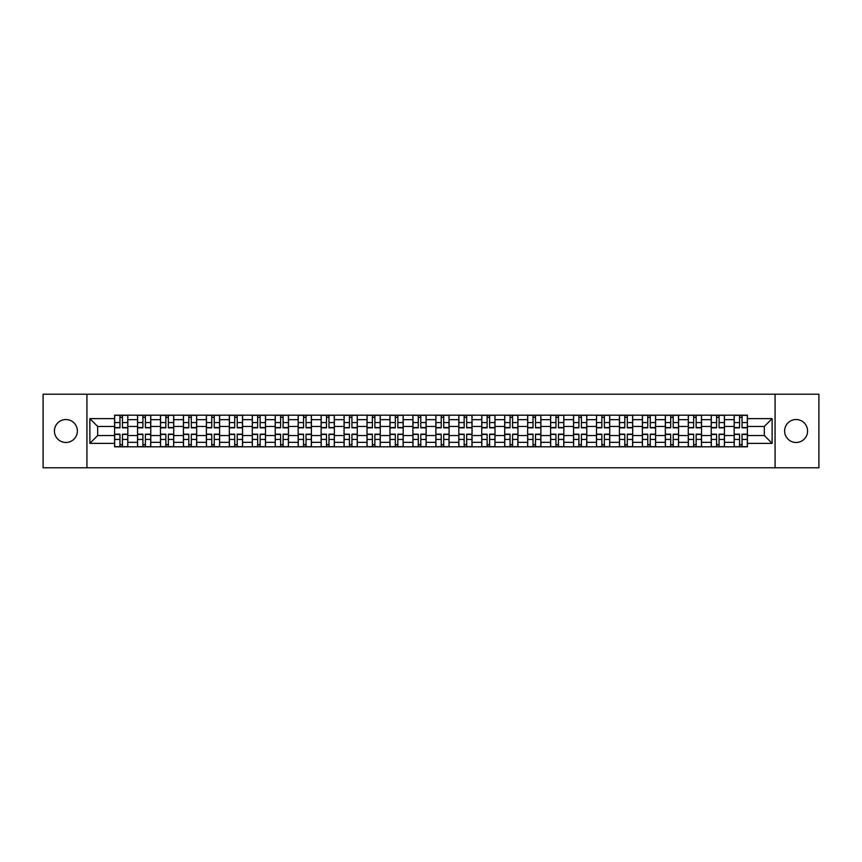 <?xml version="1.0" encoding="UTF-8"?>
<svg xmlns="http://www.w3.org/2000/svg" width="862" height="862" viewBox="0 0 862 862"><rect width="100%" height="100%" fill="white"/><g stroke="black" fill="none" stroke-linecap="round" stroke-linejoin="round"><path stroke-width="1.29" d="M796.1 419.525A11.475 11.475 0 0 0 784.625 431A11.475 11.475 0 0 0 796.1 442.475A11.475 11.475 0 0 0 807.575 431A11.475 11.475 0 0 0 796.1 419.525M65.9 419.525A11.475 11.475 0 0 0 54.425 431A11.475 11.475 0 0 0 65.9 442.475A11.475 11.475 0 0 0 77.375 431A11.475 11.475 0 0 0 65.9 419.525M775.067 467.775L818.9 467.775L818.9 394.225L43.1 394.225L43.1 467.775L775.067 467.775L775.067 394.225M137.543 446.818L137.543 419.675L127.824 419.675L127.824 446.818M127.824 419.675L127.824 415.182M137.543 419.675L137.543 415.182M150.775 415.182L150.775 446.818M160.483 446.818L160.483 415.182M173.725 415.182L173.725 446.818M183.434 446.818L183.434 415.182M196.676 415.182L196.676 446.818M206.384 446.818L206.384 415.182M219.616 415.182L219.616 446.818M229.324 446.818L229.324 415.182M242.567 415.182L242.567 446.818M252.275 446.818L252.275 415.182M265.518 415.182L265.518 446.818M275.226 446.818L275.226 415.182M288.458 415.182L288.458 446.818M298.166 446.818L298.166 415.182M311.408 415.182L311.408 446.818M321.117 446.818L321.117 415.182M334.359 415.182L334.359 446.818M344.067 446.818L344.067 415.182M357.299 415.182L357.299 446.818M367.007 446.818L367.007 415.182M380.25 415.182L380.25 446.818M389.958 446.818L389.958 415.182M403.2 415.182L403.2 446.818M412.909 446.818L412.909 415.182M426.14 415.182L426.14 446.818M435.86 446.818L435.86 415.182M449.091 415.182L449.091 446.818M458.799 446.818L458.799 415.182M472.042 415.182L472.042 446.818M481.75 446.818L481.75 415.182M494.993 415.182L494.993 446.818M504.701 446.818L504.701 415.182M517.933 415.182L517.933 446.818M527.641 446.818L527.641 415.182M540.883 415.182L540.883 446.818M550.592 446.818L550.592 415.182M563.834 415.182L563.834 446.818M573.542 446.818L573.542 415.182M586.774 415.182L586.774 446.818M596.482 446.818L596.482 415.182M609.725 415.182L609.725 446.818M619.433 446.818L619.433 415.182M632.676 415.182L632.676 446.818M642.384 446.818L642.384 415.182M655.616 415.182L655.616 446.818M665.324 446.818L665.324 415.182M678.566 415.182L678.566 446.818M688.275 446.818L688.275 415.182M701.517 415.182L701.517 446.818M711.225 446.818L711.225 415.182M724.457 415.182L724.457 446.818M734.176 446.818L734.176 415.182M734.176 435.558L724.457 435.558M711.225 435.558L701.517 435.558M688.275 435.558L678.566 435.558M665.324 435.558L655.616 435.558M642.384 435.558L632.676 435.558M619.433 435.558L609.725 435.558M596.482 435.558L586.774 435.558M573.542 435.558L563.834 435.558M550.592 435.558L540.883 435.558M527.641 435.558L517.933 435.558M504.701 435.558L494.993 435.558M481.75 435.558L472.042 435.558M458.799 435.558L449.091 435.558M435.86 435.558L426.14 435.558M412.909 435.558L403.2 435.558M389.958 435.558L380.25 435.558M367.007 435.558L357.299 435.558M344.067 435.558L334.359 435.558M321.117 435.558L311.408 435.558M298.166 435.558L288.458 435.558M275.226 435.558L265.518 435.558M252.275 435.558L242.567 435.558M229.324 435.558L219.616 435.558M206.384 435.558L196.676 435.558M183.434 435.558L173.725 435.558M160.483 435.558L150.775 435.558M137.543 435.558L127.824 435.558M734.176 426.442L724.457 426.442M711.225 426.442L701.517 426.442M688.275 426.442L678.566 426.442M665.324 426.442L655.616 426.442M642.384 426.442L632.676 426.442M619.433 426.442L609.725 426.442M596.482 426.442L586.774 426.442M573.542 426.442L563.834 426.442M550.592 426.442L540.883 426.442M527.641 426.442L517.933 426.442M504.701 426.442L494.993 426.442M481.75 426.442L472.042 426.442M458.799 426.442L449.091 426.442M435.86 426.442L426.14 426.442M412.909 426.442L403.2 426.442M389.958 426.442L380.25 426.442M367.007 426.442L357.299 426.442M344.067 426.442L334.359 426.442M321.117 426.442L311.408 426.442M298.166 426.442L288.458 426.442M275.226 426.442L265.518 426.442M252.275 426.442L242.567 426.442M229.324 426.442L219.616 426.442M206.384 426.442L196.676 426.442M183.434 426.442L173.725 426.442M160.483 426.442L150.775 426.442M137.543 426.442L127.824 426.442M97.675 435.558L114.592 435.558L114.592 426.442L97.675 426.442L97.675 435.558L89.874 443.359L89.874 418.641L114.592 418.641L114.592 426.442M747.408 426.442L747.408 435.558L764.325 435.558L764.325 426.442L747.408 426.442L747.408 415.182L114.592 415.182L114.592 418.641M747.408 418.641L772.126 418.641L772.126 443.359L747.408 443.359L747.408 435.558M114.592 435.558L114.592 446.818L747.408 446.818L747.408 443.359M114.592 443.359L89.874 443.359M86.933 467.775L86.933 394.225M122.458 444.609L119.958 444.609M119.958 417.391L122.458 417.391M145.409 444.609L142.909 444.609M142.909 417.391L145.409 417.391M168.359 444.609L165.849 444.609M165.849 417.391L168.359 417.391M191.299 444.609L188.8 444.609M188.8 417.391L191.299 417.391M214.25 444.609L211.75 444.609M211.75 417.391L214.25 417.391M237.201 444.609L234.701 444.609M234.701 417.391L237.201 417.391M260.141 444.609L257.641 444.609M257.641 417.391L260.141 417.391M283.092 444.609L280.592 444.609M280.592 417.391L283.092 417.391M306.042 444.609L303.543 444.609M303.543 417.391L306.042 417.391M328.982 444.609L326.482 444.609M326.482 417.391L328.982 417.391M351.933 444.609L349.433 444.609M349.433 417.391L351.933 417.391M374.884 444.609L372.384 444.609M372.384 417.391L374.884 417.391M397.835 444.609L395.324 444.609M395.324 417.391L397.835 417.391M420.775 444.609L418.275 444.609M418.275 417.391L420.775 417.391M443.725 444.609L441.225 444.609M441.225 417.391L443.725 417.391M466.676 444.609L464.165 444.609M464.165 417.391L466.676 417.391M489.616 444.609L487.116 444.609M487.116 417.391L489.616 417.391M512.567 444.609L510.067 444.609M510.067 417.391L512.567 417.391M535.517 444.609L533.018 444.609M533.018 417.391L535.517 417.391M558.457 444.609L555.958 444.609M555.958 417.391L558.457 417.391M581.408 444.609L578.908 444.609M578.908 417.391L581.408 417.391M604.359 444.609L601.859 444.609M601.859 417.391L604.359 417.391M627.299 444.609L624.799 444.609M624.799 417.391L627.299 417.391M650.25 444.609L647.75 444.609M647.75 417.391L650.25 417.391M673.2 444.609L670.701 444.609M670.701 417.391L673.2 417.391M696.151 444.609L693.641 444.609M693.641 417.391L696.151 417.391M719.091 444.609L716.591 444.609M716.591 417.391L719.091 417.391M742.042 444.609L739.542 444.609M739.542 417.391L742.042 417.391M89.874 418.641L97.675 426.442M764.325 435.558L772.126 443.359M764.325 426.442L772.126 418.641M122.458 427.832L122.458 415.333L127.759 415.333L127.759 427.832L122.458 427.832M119.958 417.251L122.458 417.251M122.458 415.333L114.668 415.333L114.668 427.832L119.958 427.832L119.958 415.333L117.825 415.333M119.958 434.168L119.958 446.667L114.668 446.667L114.668 434.168L119.958 434.168M122.458 444.749L119.958 444.749M119.958 446.667L127.759 446.667L127.759 434.168L122.458 434.168L122.458 446.667L124.591 446.667M145.409 427.832L145.409 415.333L150.699 415.333L150.699 427.832L145.409 427.832M142.909 417.251L145.409 417.251M145.409 415.333L137.608 415.333L137.608 427.832L142.909 427.832L142.909 415.333L140.775 415.333M168.359 427.832L168.359 415.333L173.65 415.333L173.65 427.832L168.359 427.832M165.849 417.251L168.359 417.251M168.359 415.333L160.558 415.333L160.558 427.832L165.849 427.832L165.849 415.333L163.726 415.333M142.909 434.168L142.909 446.667L137.608 446.667L137.608 434.168L142.909 434.168M145.409 444.749L142.909 444.749M142.909 446.667L150.699 446.667L150.699 434.168L145.409 434.168L145.409 446.667L147.542 446.667M165.849 434.168L165.849 446.667L160.558 446.667L160.558 434.168L165.849 434.168M168.359 444.749L165.849 444.749M165.849 446.667L173.65 446.667L173.65 434.168L168.359 434.168L168.359 446.667L170.493 446.667M191.299 427.832L191.299 415.333L196.601 415.333L196.601 427.832L191.299 427.832M188.8 417.251L191.299 417.251M191.299 415.333L183.509 415.333L183.509 427.832L188.8 427.832L188.8 415.333L186.666 415.333M214.25 427.832L214.25 415.333L219.541 415.333L219.541 427.832L214.25 427.832M211.75 417.251L214.25 417.251M214.25 415.333L206.449 415.333L206.449 427.832L211.75 427.832L211.75 415.333L209.617 415.333M237.201 427.832L237.201 415.333L242.491 415.333L242.491 427.832L237.201 427.832M234.701 417.251L237.201 417.251M237.201 415.333L229.4 415.333L229.4 427.832L234.701 427.832L234.701 415.333L232.568 415.333M188.8 434.168L188.8 446.667L183.509 446.667L183.509 434.168L188.8 434.168M191.299 444.749L188.8 444.749M188.8 446.667L196.601 446.667L196.601 434.168L191.299 434.168L191.299 446.667L193.433 446.667M211.75 434.168L211.75 446.667L206.449 446.667L206.449 434.168L211.75 434.168M214.25 444.749L211.75 444.749M211.75 446.667L219.541 446.667L219.541 434.168L214.25 434.168L214.25 446.667L216.384 446.667M234.701 434.168L234.701 446.667L229.4 446.667L229.4 434.168L234.701 434.168M237.201 444.749L234.701 444.749M234.701 446.667L242.491 446.667L242.491 434.168L237.201 434.168L237.201 446.667L239.334 446.667M257.641 434.168L257.641 446.667L252.35 446.667L252.35 434.168L257.641 434.168M260.141 444.749L257.641 444.749M257.641 446.667L265.442 446.667L265.442 434.168L260.141 434.168L260.141 446.667L262.274 446.667M280.592 434.168L280.592 446.667L275.29 446.667L275.29 434.168L280.592 434.168M283.092 444.749L280.592 444.749M280.592 446.667L288.393 446.667L288.393 434.168L283.092 434.168L283.092 446.667L285.225 446.667M303.543 434.168L303.543 446.667L298.241 446.667L298.241 434.168L303.543 434.168M306.042 444.749L303.543 444.749M303.543 446.667L311.333 446.667L311.333 434.168L306.042 434.168L306.042 446.667L308.176 446.667M326.482 434.168L326.482 446.667L321.192 446.667L321.192 434.168L326.482 434.168M328.982 444.749L326.482 444.749M326.482 446.667L334.284 446.667L334.284 434.168L328.982 434.168L328.982 446.667L331.116 446.667M349.433 434.168L349.433 446.667L344.143 446.667L344.143 434.168L349.433 434.168M351.933 444.749L349.433 444.749M349.433 446.667L357.234 446.667L357.234 434.168L351.933 434.168L351.933 446.667L354.067 446.667M372.384 434.168L372.384 446.667L367.083 446.667L367.083 434.168L372.384 434.168M374.884 444.749L372.384 444.749M372.384 446.667L380.174 446.667L380.174 434.168L374.884 434.168L374.884 446.667L377.017 446.667M395.324 434.168L395.324 446.667L390.033 446.667L390.033 434.168L395.324 434.168M397.835 444.749L395.324 444.749M395.324 446.667L403.125 446.667L403.125 434.168L397.835 434.168L397.835 446.667L399.957 446.667M418.275 434.168L418.275 446.667L412.984 446.667L412.984 434.168L418.275 434.168M420.775 444.749L418.275 444.749M418.275 446.667L426.076 446.667L426.076 434.168L420.775 434.168L420.775 446.667L422.908 446.667M441.225 434.168L441.225 446.667L435.924 446.667L435.924 434.168L441.225 434.168M443.725 444.749L441.225 444.749M441.225 446.667L449.016 446.667L449.016 434.168L443.725 434.168L443.725 446.667L445.859 446.667M464.165 434.168L464.165 446.667L458.875 446.667L458.875 434.168L464.165 434.168M466.676 444.749L464.165 444.749M464.165 446.667L471.967 446.667L471.967 434.168L466.676 434.168L466.676 446.667L468.809 446.667M487.116 434.168L487.116 446.667L481.826 446.667L481.826 434.168L487.116 434.168M489.616 444.749L487.116 444.749M487.116 446.667L494.917 446.667L494.917 434.168L489.616 434.168L489.616 446.667L491.749 446.667M510.067 434.168L510.067 446.667L504.766 446.667L504.766 434.168L510.067 434.168M512.567 444.749L510.067 444.749M510.067 446.667L517.857 446.667L517.857 434.168L512.567 434.168L512.567 446.667L514.7 446.667M533.018 434.168L533.018 446.667L527.716 446.667L527.716 434.168L533.018 434.168M535.517 444.749L533.018 444.749M533.018 446.667L540.808 446.667L540.808 434.168L535.517 434.168L535.517 446.667L537.651 446.667M555.958 434.168L555.958 446.667L550.667 446.667L550.667 434.168L555.958 434.168M558.457 444.749L555.958 444.749M555.958 446.667L563.759 446.667L563.759 434.168L558.457 434.168L558.457 446.667L560.591 446.667M578.908 434.168L578.908 446.667L573.607 446.667L573.607 434.168L578.908 434.168M581.408 444.749L578.908 444.749M578.908 446.667L586.71 446.667L586.71 434.168L581.408 434.168L581.408 446.667L583.542 446.667M601.859 434.168L601.859 446.667L596.558 446.667L596.558 434.168L601.859 434.168M604.359 444.749L601.859 444.749M601.859 446.667L609.649 446.667L609.649 434.168L604.359 434.168L604.359 446.667L606.492 446.667M260.141 427.832L260.141 415.333L265.442 415.333L265.442 427.832L260.141 427.832M257.641 417.251L260.141 417.251M260.141 415.333L252.35 415.333L252.35 427.832L257.641 427.832L257.641 415.333L255.508 415.333M283.092 427.832L283.092 415.333L288.393 415.333L288.393 427.832L283.092 427.832M280.592 417.251L283.092 417.251M283.092 415.333L275.29 415.333L275.29 427.832L280.592 427.832L280.592 415.333L278.458 415.333M306.042 427.832L306.042 415.333L311.333 415.333L311.333 427.832L306.042 427.832M303.543 417.251L306.042 417.251M306.042 415.333L298.241 415.333L298.241 427.832L303.543 427.832L303.543 415.333L301.409 415.333M328.982 427.832L328.982 415.333L334.284 415.333L334.284 427.832L328.982 427.832M326.482 417.251L328.982 417.251M328.982 415.333L321.192 415.333L321.192 427.832L326.482 427.832L326.482 415.333L324.349 415.333M351.933 427.832L351.933 415.333L357.234 415.333L357.234 427.832L351.933 427.832M349.433 417.251L351.933 417.251M351.933 415.333L344.143 415.333L344.143 427.832L349.433 427.832L349.433 415.333L347.3 415.333M374.884 427.832L374.884 415.333L380.174 415.333L380.174 427.832L374.884 427.832M372.384 417.251L374.884 417.251M374.884 415.333L367.083 415.333L367.083 427.832L372.384 427.832L372.384 415.333L370.251 415.333M397.835 427.832L397.835 415.333L403.125 415.333L403.125 427.832L397.835 427.832M395.324 417.251L397.835 417.251M397.835 415.333L390.033 415.333L390.033 427.832L395.324 427.832L395.324 415.333L393.191 415.333M420.775 427.832L420.775 415.333L426.076 415.333L426.076 427.832L420.775 427.832M418.275 417.251L420.775 417.251M420.775 415.333L412.984 415.333L412.984 427.832L418.275 427.832L418.275 415.333L416.141 415.333M443.725 427.832L443.725 415.333L449.016 415.333L449.016 427.832L443.725 427.832M441.225 417.251L443.725 417.251M443.725 415.333L435.924 415.333L435.924 427.832L441.225 427.832L441.225 415.333L439.092 415.333M466.676 427.832L466.676 415.333L471.967 415.333L471.967 427.832L466.676 427.832M464.165 417.251L466.676 417.251M466.676 415.333L458.875 415.333L458.875 427.832L464.165 427.832L464.165 415.333L462.043 415.333M489.616 427.832L489.616 415.333L494.917 415.333L494.917 427.832L489.616 427.832M487.116 417.251L489.616 417.251M489.616 415.333L481.826 415.333L481.826 427.832L487.116 427.832L487.116 415.333L484.983 415.333M512.567 427.832L512.567 415.333L517.857 415.333L517.857 427.832L512.567 427.832M510.067 417.251L512.567 417.251M512.567 415.333L504.766 415.333L504.766 427.832L510.067 427.832L510.067 415.333L507.933 415.333M535.517 427.832L535.517 415.333L540.808 415.333L540.808 427.832L535.517 427.832M533.018 417.251L535.517 417.251M535.517 415.333L527.716 415.333L527.716 427.832L533.018 427.832L533.018 415.333L530.884 415.333M558.457 427.832L558.457 415.333L563.759 415.333L563.759 427.832L558.457 427.832M555.958 417.251L558.457 417.251M558.457 415.333L550.667 415.333L550.667 427.832L555.958 427.832L555.958 415.333L553.824 415.333M581.408 427.832L581.408 415.333L586.71 415.333L586.71 427.832L581.408 427.832M578.908 417.251L581.408 417.251M581.408 415.333L573.607 415.333L573.607 427.832L578.908 427.832L578.908 415.333L576.775 415.333M604.359 427.832L604.359 415.333L609.649 415.333L609.649 427.832L604.359 427.832M601.859 417.251L604.359 417.251M604.359 415.333L596.558 415.333L596.558 427.832L601.859 427.832L601.859 415.333L599.726 415.333M627.299 427.832L627.299 415.333L632.6 415.333L632.6 427.832L627.299 427.832M624.799 417.251L627.299 417.251M627.299 415.333L619.509 415.333L619.509 427.832L624.799 427.832L624.799 415.333L622.666 415.333M650.25 427.832L650.25 415.333L655.551 415.333L655.551 427.832L650.25 427.832M647.75 417.251L650.25 417.251M650.25 415.333L642.459 415.333L642.459 427.832L647.75 427.832L647.75 415.333L645.616 415.333M673.2 427.832L673.2 415.333L678.491 415.333L678.491 427.832L673.2 427.832M670.701 417.251L673.2 417.251M673.2 415.333L665.399 415.333L665.399 427.832L670.701 427.832L670.701 415.333L668.567 415.333M696.151 427.832L696.151 415.333L701.442 415.333L701.442 427.832L696.151 427.832M693.641 417.251L696.151 417.251M696.151 415.333L688.35 415.333L688.35 427.832L693.641 427.832L693.641 415.333L691.507 415.333M624.799 434.168L624.799 446.667L619.509 446.667L619.509 434.168L624.799 434.168M627.299 444.749L624.799 444.749M624.799 446.667L632.6 446.667L632.6 434.168L627.299 434.168L627.299 446.667L629.432 446.667M647.75 434.168L647.75 446.667L642.459 446.667L642.459 434.168L647.75 434.168M650.25 444.749L647.75 444.749M647.75 446.667L655.551 446.667L655.551 434.168L650.25 434.168L650.25 446.667L652.383 446.667M670.701 434.168L670.701 446.667L665.399 446.667L665.399 434.168L670.701 434.168M673.2 444.749L670.701 444.749M670.701 446.667L678.491 446.667L678.491 434.168L673.2 434.168L673.2 446.667L675.334 446.667M693.641 434.168L693.641 446.667L688.35 446.667L688.35 434.168L693.641 434.168M696.151 444.749L693.641 444.749M693.641 446.667L701.442 446.667L701.442 434.168L696.151 434.168L696.151 446.667L698.274 446.667M719.091 427.832L719.091 415.333L724.392 415.333L724.392 427.832L719.091 427.832M716.591 417.251L719.091 417.251M719.091 415.333L711.301 415.333L711.301 427.832L716.591 427.832L716.591 415.333L714.458 415.333M716.591 434.168L716.591 446.667L711.301 446.667L711.301 434.168L716.591 434.168M719.091 444.749L716.591 444.749M716.591 446.667L724.392 446.667L724.392 434.168L719.091 434.168L719.091 446.667L721.225 446.667M742.042 427.832L742.042 415.333L747.332 415.333L747.332 427.832L742.042 427.832M739.542 417.251L742.042 417.251M742.042 415.333L734.241 415.333L734.241 427.832L739.542 427.832L739.542 415.333L737.409 415.333M739.542 434.168L739.542 446.667L734.241 446.667L734.241 434.168L739.542 434.168M742.042 444.749L739.542 444.749M739.542 446.667L747.332 446.667L747.332 434.168L742.042 434.168L742.042 446.667L744.175 446.667M711.225 419.675L701.517 419.675M688.275 419.675L678.566 419.675M665.324 419.675L655.616 419.675M642.384 419.675L632.676 419.675M619.433 419.675L609.725 419.675M596.482 419.675L586.774 419.675M573.542 419.675L563.834 419.675M550.592 419.675L540.883 419.675M527.641 419.675L517.933 419.675M504.701 419.675L494.993 419.675M481.75 419.675L472.042 419.675M458.799 419.675L449.091 419.675M435.86 419.675L426.14 419.675M412.909 419.675L403.2 419.675M389.958 419.675L380.25 419.675M367.007 419.675L357.299 419.675M344.067 419.675L334.359 419.675M321.117 419.675L311.408 419.675M298.166 419.675L288.458 419.675M275.226 419.675L265.518 419.675M252.275 419.675L242.567 419.675M229.324 419.675L219.616 419.675M206.384 419.675L196.676 419.675M183.434 419.675L173.725 419.675M160.483 419.675L150.775 419.675M734.176 419.675L724.457 419.675M711.225 442.325L701.517 442.325M688.275 442.325L678.566 442.325M665.324 442.325L655.616 442.325M642.384 442.325L632.676 442.325M619.433 442.325L609.725 442.325M596.482 442.325L586.774 442.325M573.542 442.325L563.834 442.325M550.592 442.325L540.883 442.325M527.641 442.325L517.933 442.325M504.701 442.325L494.993 442.325M481.75 442.325L472.042 442.325M458.799 442.325L449.091 442.325M435.86 442.325L426.14 442.325M412.909 442.325L403.2 442.325M389.958 442.325L380.25 442.325M367.007 442.325L357.299 442.325M344.067 442.325L334.359 442.325M321.117 442.325L311.408 442.325M298.166 442.325L288.458 442.325M275.226 442.325L265.518 442.325M252.275 442.325L242.567 442.325M229.324 442.325L219.616 442.325M206.384 442.325L196.676 442.325M183.434 442.325L173.725 442.325M160.483 442.325L150.775 442.325M137.543 442.325L127.824 442.325M734.176 442.325L724.457 442.325M122.458 427.53L127.759 427.53M122.458 422.563L127.759 422.563M114.668 427.53L119.958 427.53M114.668 422.563L119.958 422.563M119.958 434.47L114.668 434.47M119.958 439.437L114.668 439.437M127.759 434.47L122.458 434.47M127.759 439.437L122.458 439.437M145.409 427.53L150.699 427.53M145.409 422.563L150.699 422.563M137.608 427.53L142.909 427.53M137.608 422.563L142.909 422.563M168.359 427.53L173.65 427.53M168.359 422.563L173.65 422.563M160.558 427.53L165.849 427.53M160.558 422.563L165.849 422.563M142.909 434.47L137.608 434.47M142.909 439.437L137.608 439.437M150.699 434.47L145.409 434.47M150.699 439.437L145.409 439.437M165.849 434.47L160.558 434.47M165.849 439.437L160.558 439.437M173.65 434.47L168.359 434.47M173.65 439.437L168.359 439.437M191.299 427.53L196.601 427.53M191.299 422.563L196.601 422.563M183.509 427.53L188.8 427.53M183.509 422.563L188.8 422.563M214.25 427.53L219.541 427.53M214.25 422.563L219.541 422.563M206.449 427.53L211.75 427.53M206.449 422.563L211.75 422.563M237.201 427.53L242.491 427.53M237.201 422.563L242.491 422.563M229.4 427.53L234.701 427.53M229.4 422.563L234.701 422.563M188.8 434.47L183.509 434.47M188.8 439.437L183.509 439.437M196.601 434.47L191.299 434.47M196.601 439.437L191.299 439.437M211.75 434.47L206.449 434.47M211.75 439.437L206.449 439.437M219.541 434.47L214.25 434.47M219.541 439.437L214.25 439.437M234.701 434.47L229.4 434.47M234.701 439.437L229.4 439.437M242.491 434.47L237.201 434.47M242.491 439.437L237.201 439.437M257.641 434.47L252.35 434.47M257.641 439.437L252.35 439.437M265.442 434.47L260.141 434.47M265.442 439.437L260.141 439.437M280.592 434.47L275.29 434.47M280.592 439.437L275.29 439.437M288.393 434.47L283.092 434.47M288.393 439.437L283.092 439.437M303.543 434.47L298.241 434.47M303.543 439.437L298.241 439.437M311.333 434.47L306.042 434.47M311.333 439.437L306.042 439.437M326.482 434.47L321.192 434.47M326.482 439.437L321.192 439.437M334.284 434.47L328.982 434.47M334.284 439.437L328.982 439.437M349.433 434.47L344.143 434.47M349.433 439.437L344.143 439.437M357.234 434.47L351.933 434.47M357.234 439.437L351.933 439.437M372.384 434.47L367.083 434.47M372.384 439.437L367.083 439.437M380.174 434.47L374.884 434.47M380.174 439.437L374.884 439.437M395.324 434.47L390.033 434.47M395.324 439.437L390.033 439.437M403.125 434.47L397.835 434.47M403.125 439.437L397.835 439.437M418.275 434.47L412.984 434.47M418.275 439.437L412.984 439.437M426.076 434.47L420.775 434.47M426.076 439.437L420.775 439.437M441.225 434.47L435.924 434.47M441.225 439.437L435.924 439.437M449.016 434.47L443.725 434.47M449.016 439.437L443.725 439.437M464.165 434.47L458.875 434.47M464.165 439.437L458.875 439.437M471.967 434.47L466.676 434.47M471.967 439.437L466.676 439.437M487.116 434.47L481.826 434.47M487.116 439.437L481.826 439.437M494.917 434.47L489.616 434.47M494.917 439.437L489.616 439.437M510.067 434.47L504.766 434.47M510.067 439.437L504.766 439.437M517.857 434.47L512.567 434.47M517.857 439.437L512.567 439.437M533.018 434.47L527.716 434.47M533.018 439.437L527.716 439.437M540.808 434.47L535.517 434.47M540.808 439.437L535.517 439.437M555.958 434.47L550.667 434.47M555.958 439.437L550.667 439.437M563.759 434.47L558.457 434.47M563.759 439.437L558.457 439.437M578.908 434.47L573.607 434.47M578.908 439.437L573.607 439.437M586.71 434.47L581.408 434.47M586.71 439.437L581.408 439.437M601.859 434.47L596.558 434.47M601.859 439.437L596.558 439.437M609.649 434.47L604.359 434.47M609.649 439.437L604.359 439.437M260.141 427.53L265.442 427.53M260.141 422.563L265.442 422.563M252.35 427.53L257.641 427.53M252.35 422.563L257.641 422.563M283.092 427.53L288.393 427.53M283.092 422.563L288.393 422.563M275.29 427.53L280.592 427.53M275.29 422.563L280.592 422.563M306.042 427.53L311.333 427.53M306.042 422.563L311.333 422.563M298.241 427.53L303.543 427.53M298.241 422.563L303.543 422.563M328.982 427.53L334.284 427.53M328.982 422.563L334.284 422.563M321.192 427.53L326.482 427.53M321.192 422.563L326.482 422.563M351.933 427.53L357.234 427.53M351.933 422.563L357.234 422.563M344.143 427.53L349.433 427.53M344.143 422.563L349.433 422.563M374.884 427.53L380.174 427.53M374.884 422.563L380.174 422.563M367.083 427.53L372.384 427.53M367.083 422.563L372.384 422.563M397.835 427.53L403.125 427.53M397.835 422.563L403.125 422.563M390.033 427.53L395.324 427.53M390.033 422.563L395.324 422.563M420.775 427.53L426.076 427.53M420.775 422.563L426.076 422.563M412.984 427.53L418.275 427.53M412.984 422.563L418.275 422.563M443.725 427.53L449.016 427.53M443.725 422.563L449.016 422.563M435.924 427.53L441.225 427.53M435.924 422.563L441.225 422.563M466.676 427.53L471.967 427.53M466.676 422.563L471.967 422.563M458.875 427.53L464.165 427.53M458.875 422.563L464.165 422.563M489.616 427.53L494.917 427.53M489.616 422.563L494.917 422.563M481.826 427.53L487.116 427.53M481.826 422.563L487.116 422.563M512.567 427.53L517.857 427.53M512.567 422.563L517.857 422.563M504.766 427.53L510.067 427.53M504.766 422.563L510.067 422.563M535.517 427.53L540.808 427.53M535.517 422.563L540.808 422.563M527.716 427.53L533.018 427.53M527.716 422.563L533.018 422.563M558.457 427.53L563.759 427.53M558.457 422.563L563.759 422.563M550.667 427.53L555.958 427.53M550.667 422.563L555.958 422.563M581.408 427.53L586.71 427.53M581.408 422.563L586.71 422.563M573.607 427.53L578.908 427.53M573.607 422.563L578.908 422.563M604.359 427.53L609.649 427.53M604.359 422.563L609.649 422.563M596.558 427.53L601.859 427.53M596.558 422.563L601.859 422.563M627.299 427.53L632.6 427.53M627.299 422.563L632.6 422.563M619.509 427.53L624.799 427.53M619.509 422.563L624.799 422.563M650.25 427.53L655.551 427.53M650.25 422.563L655.551 422.563M642.459 427.53L647.75 427.53M642.459 422.563L647.75 422.563M673.2 427.53L678.491 427.53M673.2 422.563L678.491 422.563M665.399 427.53L670.701 427.53M665.399 422.563L670.701 422.563M696.151 427.53L701.442 427.53M696.151 422.563L701.442 422.563M688.35 427.53L693.641 427.53M688.35 422.563L693.641 422.563M624.799 434.47L619.509 434.47M624.799 439.437L619.509 439.437M632.6 434.47L627.299 434.47M632.6 439.437L627.299 439.437M647.75 434.47L642.459 434.47M647.75 439.437L642.459 439.437M655.551 434.47L650.25 434.47M655.551 439.437L650.25 439.437M670.701 434.47L665.399 434.47M670.701 439.437L665.399 439.437M678.491 434.47L673.2 434.47M678.491 439.437L673.2 439.437M693.641 434.47L688.35 434.47M693.641 439.437L688.35 439.437M701.442 434.47L696.151 434.47M701.442 439.437L696.151 439.437M719.091 427.53L724.392 427.53M719.091 422.563L724.392 422.563M711.301 427.53L716.591 427.53M711.301 422.563L716.591 422.563M716.591 434.47L711.301 434.47M716.591 439.437L711.301 439.437M724.392 434.47L719.091 434.47M724.392 439.437L719.091 439.437M742.042 427.53L747.332 427.53M742.042 422.563L747.332 422.563M734.241 427.53L739.542 427.53M734.241 422.563L739.542 422.563M739.542 434.47L734.241 434.47M739.542 439.437L734.241 439.437M747.332 434.47L742.042 434.47M747.332 439.437L742.042 439.437"/></g></svg>
